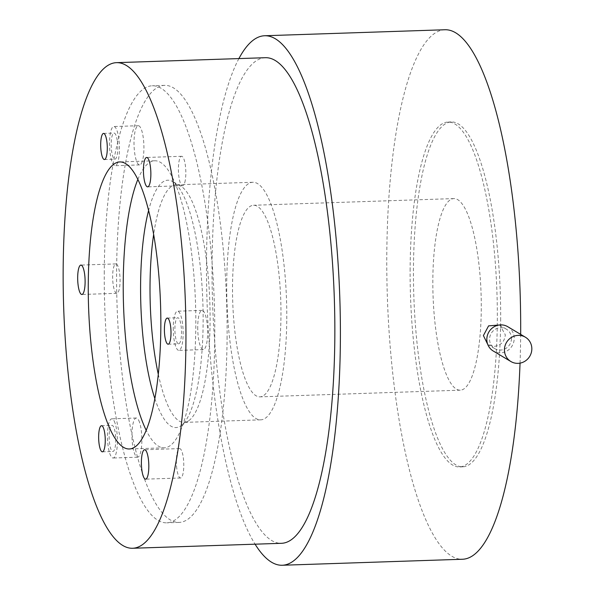 <?xml version="1.0" encoding="UTF-8"?>
<svg xmlns="http://www.w3.org/2000/svg" width="595" height="595" viewBox="0 0 595 595"><rect width="100%" height="100%" fill="white"/><g stroke="black" fill="none" stroke-linecap="round" stroke-linejoin="round"><path stroke-width="0.45" stroke-dasharray="2.98 2.23" d="M286.775 318.935A118.851 29.795 -91.9 0 0 252.786 182.271A118.851 29.795 -91.9 0 0 226.71 283.183A118.851 29.795 -91.9 0 0 260.699 419.847A118.851 29.795 -91.9 0 0 286.775 318.935M158.3 374.307A118.851 29.795 -91.9 0 0 184.011 422.398A118.851 29.795 -91.9 0 0 188.422 420.918A118.851 29.795 -91.9 0 0 210.087 321.486A118.851 29.795 -91.9 0 0 180.597 186.012A118.851 29.795 -91.9 0 0 176.098 184.822A118.851 29.795 -91.9 0 0 153.644 234.519M280.959 315.469A95.847 24.031 -91.9 0 0 253.552 205.26A95.847 24.031 -91.9 0 0 232.519 286.649A95.847 24.031 -91.9 0 0 259.933 396.858A95.847 24.031 -91.9 0 0 280.959 315.469M154.856 398.613A123.745 31.022 -91.9 0 0 180.568 426.02A123.745 31.022 -91.9 0 0 203.126 322.497A123.745 31.022 -91.9 0 0 172.424 181.445A123.745 31.022 -91.9 0 0 148.594 210.504M432.833 279.97A95.847 24.031 -91.9 0 0 460.247 390.186A95.847 24.031 -91.9 0 0 481.273 308.798A95.847 24.031 -91.9 0 0 453.866 198.589A95.847 24.031 -91.9 0 0 432.833 279.97M227.104 336.763A218.64 54.814 88.1 0 1 179.14 522.41A218.64 54.814 88.1 0 1 116.613 271.008A218.64 54.814 88.1 0 1 164.584 85.368A218.64 54.814 88.1 0 1 227.104 336.763M507.766 326.707A14.161 13.536 -59.2 0 1 514.221 338.421A14.161 13.536 -59.2 0 1 507.133 350.864A14.161 13.536 -59.2 0 1 493.285 351.043M500.648 320.333A172.528 43.256 -91.9 0 0 451.308 121.953A172.528 43.256 -91.9 0 0 413.458 268.442A172.528 43.256 -91.9 0 0 462.798 466.822A172.528 43.256 -91.9 0 0 500.648 320.333M104.274 271.417A218.64 54.814 -91.9 0 0 166.801 522.819A218.64 54.814 -91.9 0 0 214.765 337.179A218.64 54.814 -91.9 0 0 152.238 85.777A218.64 54.814 -91.9 0 0 104.274 271.417M115.036 423.112A19.605 4.916 -91.9 0 0 111.786 418.821A19.605 4.916 -91.9 0 0 107.591 432.007A19.605 4.916 -91.9 0 0 109.844 453.717A19.605 4.916 -91.9 0 0 113.095 458.016A19.605 4.916 -91.9 0 0 117.289 444.829A19.605 4.916 -91.9 0 0 115.036 423.112M139.513 422.301A19.605 4.916 -91.9 0 0 136.27 418.01A19.605 4.916 -91.9 0 0 132.075 431.197A19.605 4.916 -91.9 0 0 134.329 452.907A19.605 4.916 -91.9 0 0 137.571 457.198A19.605 4.916 -91.9 0 0 141.766 444.011A19.605 4.916 -91.9 0 0 139.513 422.301M116.843 164.376A19.605 4.916 -91.9 0 0 119.193 142.413A19.605 4.916 -91.9 0 0 113.831 126.527A19.605 4.916 -91.9 0 0 112.12 127.873A19.605 4.916 -91.9 0 0 109.77 149.836A19.605 4.916 -91.9 0 0 115.133 165.722A19.605 4.916 -91.9 0 0 116.843 164.376M141.32 163.558A19.605 4.916 -91.9 0 0 143.678 141.603A19.605 4.916 -91.9 0 0 138.308 125.716A19.605 4.916 -91.9 0 0 136.605 127.062A19.605 4.916 -91.9 0 0 134.247 149.018A19.605 4.916 -91.9 0 0 139.617 164.904A19.605 4.916 -91.9 0 0 141.32 163.558M173.242 327.845A19.605 4.916 -91.9 0 0 178.85 350.388A19.605 4.916 -91.9 0 0 183.148 333.743A19.605 4.916 -91.9 0 0 177.541 311.2A19.605 4.916 -91.9 0 0 173.242 327.845M197.718 327.034A19.605 4.916 -91.9 0 0 203.326 349.577A19.605 4.916 -91.9 0 0 207.625 332.925A19.605 4.916 -91.9 0 0 202.017 310.382A19.605 4.916 -91.9 0 0 197.718 327.034M511.484 338.51A11.327 10.829 -59.2 0 1 505.81 348.462A11.327 10.829 -59.2 0 1 494.728 348.611A11.327 10.829 -59.2 0 1 489.566 339.239A11.327 10.829 -59.2 0 1 495.233 329.288A11.327 10.829 -59.2 0 1 506.315 329.139A11.327 10.829 -59.2 0 1 511.484 338.51M410.134 268.553A172.528 43.256 -91.9 0 0 459.474 466.934A172.528 43.256 -91.9 0 0 497.323 320.445A172.528 43.256 -91.9 0 0 447.983 122.064A172.528 43.256 -91.9 0 0 410.134 268.553M116.464 264.083A14.711 3.689 88.1 0 1 120.078 279.665A14.711 3.689 88.1 0 1 116.851 293.313A14.711 3.689 88.1 0 1 116.263 293.149A14.711 3.689 88.1 0 1 112.648 277.567A14.711 3.689 88.1 0 1 115.876 263.912A14.711 3.689 88.1 0 1 116.464 264.083M176.804 468.637A14.711 3.689 88.1 0 1 179.586 448.585A14.711 3.689 88.1 0 1 183.342 457.934A14.711 3.689 88.1 0 1 180.568 477.986A14.711 3.689 88.1 0 1 176.804 468.637M185.283 180.173A14.711 3.689 88.1 0 1 182.606 185.692A14.711 3.689 88.1 0 1 178.998 177.414A14.711 3.689 88.1 0 1 178.946 161.81A14.711 3.689 88.1 0 1 181.624 156.292A14.711 3.689 88.1 0 1 185.231 164.57A14.711 3.689 88.1 0 1 185.283 180.173M137.854 179.445A143.603 36.005 88.1 0 1 154.737 160.776A143.603 36.005 88.1 0 1 195.807 325.889A143.603 36.005 88.1 0 1 164.302 447.819A143.603 36.005 88.1 0 1 146.214 430.319M109.629 430.259A13.068 3.28 88.1 0 1 112.009 425.358A13.068 3.28 88.1 0 1 115.214 432.706A13.068 3.28 88.1 0 1 115.259 446.577A13.068 3.28 88.1 0 1 112.879 451.479A13.068 3.28 88.1 0 1 109.673 444.13A13.068 3.28 88.1 0 1 109.629 430.259M117.386 141.372A13.068 3.28 88.1 0 1 114.917 159.185A13.068 3.28 88.1 0 1 111.577 150.877A13.068 3.28 88.1 0 1 114.047 133.064A13.068 3.28 88.1 0 1 117.386 141.372M178.106 343.709A13.068 3.28 88.1 0 1 174.893 329.861A13.068 3.28 88.1 0 1 177.756 317.73A13.068 3.28 88.1 0 1 178.284 317.879A13.068 3.28 88.1 0 1 181.49 331.727A13.068 3.28 88.1 0 1 178.626 343.858A13.068 3.28 88.1 0 1 178.106 343.709M499.264 324.996L500.105 325.45L505.319 334.844C504.597 341.649 500.901 345.487 494.222 346.364L487.721 344.386M444.911 29.75A264.894 66.409 -91.9 0 0 386.795 254.667A264.894 66.409 -91.9 0 0 462.546 559.248M520.045 363.136A264.894 66.409 -91.9 0 0 520.662 334.383M238.9 58.585A264.894 66.409 -91.9 0 0 206.517 260.67A264.894 66.409 -91.9 0 0 255.076 544.187M265.363 57.7A242.939 60.906 -91.9 0 0 212.065 263.972A242.939 60.906 -91.9 0 0 281.532 543.302M252.786 182.271L176.098 184.822M260.699 419.847L184.011 422.398M180.597 186.012L172.424 181.445M188.422 420.918L180.568 426.02M460.247 390.186L259.933 396.858M453.866 198.589L253.552 205.26M179.14 522.41L166.801 522.819M164.584 85.368L152.238 85.777M136.27 418.01L111.786 418.821M137.571 457.198L113.095 458.016M138.308 125.716L113.831 126.527M139.617 164.904L115.133 165.722M203.326 349.577L178.85 350.388M202.017 310.382L177.541 311.2M462.798 466.822L459.474 466.934M451.308 121.953L447.983 122.064M494.728 348.611L488.517 344.914M506.315 329.139L500.105 325.45M154.737 160.776L119.766 161.944M164.302 447.819L129.331 448.98M182.606 185.692L147.634 186.86M181.624 156.292L146.653 157.459M179.586 448.585L144.615 449.746M180.568 477.986L145.596 479.154M116.851 293.313L81.887 294.48M115.876 263.912L80.905 265.08M101.514 425.708L112.009 425.358M102.385 451.828L112.879 451.479M104.43 159.534L114.917 159.185M103.56 133.414L114.047 133.064M167.269 318.08L177.756 317.73M168.14 344.208L178.626 343.858"/><path stroke-width="0.89" d="M153.644 234.519A118.851 29.795 -91.9 0 0 150.022 285.741A118.851 29.795 -91.9 0 0 158.3 374.307M148.594 210.504A123.745 31.022 -91.9 0 0 140.591 285.28A123.745 31.022 -91.9 0 0 154.856 398.613M531.833 348.901A14.161 13.536 -59.2 0 1 524.745 361.344A14.161 13.536 -59.2 0 1 510.897 361.529A14.161 13.536 -59.2 0 1 504.434 349.815A14.161 13.536 -59.2 0 1 511.529 337.372A14.161 13.536 -59.2 0 1 525.378 337.194A14.161 13.536 -59.2 0 1 531.833 348.901M510.897 361.529L493.285 351.043A14.161 13.536 -59.2 0 1 486.822 339.336A14.161 13.536 -59.2 0 1 493.917 326.893A14.161 13.536 -59.2 0 1 507.766 326.707L525.378 337.194M146.214 430.319A143.603 36.005 88.1 0 1 123.232 282.707A143.603 36.005 88.1 0 1 137.854 179.445M487.721 344.386L483.4 335.573L488.584 325.882L499.264 324.996M520.662 334.383A264.894 66.409 -91.9 0 0 520.662 334.33A264.894 66.409 -91.9 0 0 444.911 29.75L264.626 35.752A264.894 66.409 -91.9 0 0 238.9 58.585M255.076 544.187A264.894 66.409 -91.9 0 0 282.268 565.25L462.546 559.248A264.894 66.409 -91.9 0 0 520.045 363.136M88.261 283.867A143.603 36.005 88.1 0 1 119.766 161.944A143.603 36.005 88.1 0 1 160.836 327.057A143.603 36.005 88.1 0 1 129.331 448.98A143.603 36.005 88.1 0 1 88.261 283.867M150.312 181.341A14.711 3.689 88.1 0 1 147.634 186.86A14.711 3.689 88.1 0 1 144.027 178.582A14.711 3.689 88.1 0 1 143.975 162.978A14.711 3.689 88.1 0 1 146.653 157.459A14.711 3.689 88.1 0 1 150.267 165.73A14.711 3.689 88.1 0 1 150.312 181.341M141.833 469.805A14.711 3.689 88.1 0 1 144.615 449.746A14.711 3.689 88.1 0 1 148.378 459.102A14.711 3.689 88.1 0 1 145.596 479.154A14.711 3.689 88.1 0 1 141.833 469.805M81.493 265.244A14.711 3.689 88.1 0 1 85.107 280.825A14.711 3.689 88.1 0 1 81.887 294.48A14.711 3.689 88.1 0 1 81.292 294.317A14.711 3.689 88.1 0 1 77.677 278.735A14.711 3.689 88.1 0 1 80.905 265.08A14.711 3.689 88.1 0 1 81.493 265.244M99.134 430.609A13.068 3.28 88.1 0 1 101.514 425.708A13.068 3.28 88.1 0 1 104.72 433.056A13.068 3.28 88.1 0 1 104.765 446.927A13.068 3.28 88.1 0 1 102.385 451.828A13.068 3.28 88.1 0 1 99.179 444.48A13.068 3.28 88.1 0 1 99.134 430.609M106.899 141.722A13.068 3.28 88.1 0 1 104.43 159.534A13.068 3.28 88.1 0 1 101.083 151.227A13.068 3.28 88.1 0 1 103.56 133.414A13.068 3.28 88.1 0 1 106.899 141.722M167.612 344.059A13.068 3.28 88.1 0 1 164.406 330.21A13.068 3.28 88.1 0 1 167.269 318.08A13.068 3.28 88.1 0 1 167.79 318.228A13.068 3.28 88.1 0 1 171.003 332.077A13.068 3.28 88.1 0 1 168.14 344.208A13.068 3.28 88.1 0 1 167.612 344.059M282.268 565.25A264.894 66.409 -91.9 0 0 340.377 340.333A264.894 66.409 -91.9 0 0 264.626 35.752M185.93 341.991A242.939 60.906 -91.9 0 0 116.464 62.661A242.939 60.906 -91.9 0 0 63.167 268.933A242.939 60.906 -91.9 0 0 132.633 548.263A242.939 60.906 -91.9 0 0 185.93 341.991M132.633 548.263L281.532 543.302A242.939 60.906 -91.9 0 0 334.829 337.038A242.939 60.906 -91.9 0 0 265.363 57.7L116.464 62.661"/></g></svg>
